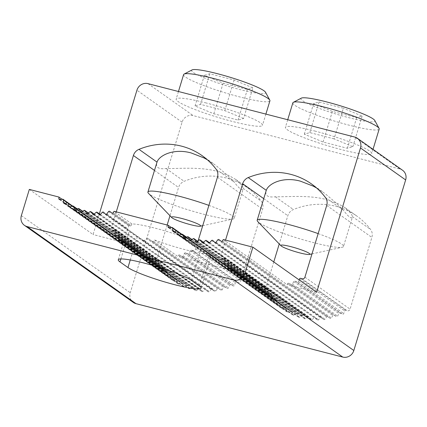 <?xml version="1.0" encoding="UTF-8"?>
<svg xmlns="http://www.w3.org/2000/svg" width="427" height="427" viewBox="0 0 427 427"><rect width="100%" height="100%" fill="white"/><g stroke="black" fill="none" stroke-linecap="round" stroke-linejoin="round"><path stroke-width="0.32" stroke-dasharray="2.13 1.6" d="M29.324 189.412L93.075 234.54L99.363 213.842M402.565 170.256A9.207 8.609 -54.7 0 0 399.902 169.023L193.148 115.605A9.207 8.609 -54.7 0 0 182.083 122.181L130.262 292.746A9.207 8.609 -54.7 0 0 133.347 302.433M167.154 225.018L156.773 259.194A2.3 2.151 -54.7 0 0 158.321 261.948L159.757 262.237A0.918 0.859 125.3 0 1 160.387 263.294L159.698 266.048A0.918 0.859 -54.7 0 0 160.419 267.115L163.135 267.361A0.918 0.859 125.3 0 1 163.872 268.337L163.466 271.129A0.918 0.859 -54.7 0 0 164.299 272.111L167.042 272.058A0.918 0.859 125.3 0 1 167.88 272.944L167.758 275.746A0.918 0.859 -54.7 0 0 168.692 276.627L171.435 276.28A0.918 0.859 125.3 0 1 172.364 277.064L172.529 279.85A0.918 0.859 -54.7 0 0 173.554 280.614L176.266 279.984A0.918 0.859 125.3 0 1 177.28 280.656L177.728 283.389A0.918 0.859 -54.7 0 0 178.833 284.035L181.48 283.122A0.918 0.859 125.3 0 1 182.564 283.677L183.295 286.33A0.918 0.859 -54.7 0 0 184.464 286.853L187.021 285.663A0.918 0.859 125.3 0 1 188.163 286.101L189.166 288.641A0.918 0.859 -54.7 0 0 190.394 289.031L192.828 287.584A0.918 0.859 125.3 0 1 194.018 287.889L195.283 290.296A0.918 0.859 -54.7 0 0 196.548 290.547L198.838 288.86A0.918 0.859 125.3 0 1 200.06 289.036L201.576 291.273A0.918 0.859 -54.7 0 0 202.868 291.39L204.987 289.474A0.918 0.859 125.3 0 1 206.23 289.517L207.976 291.566A0.918 0.859 -54.7 0 0 209.283 291.54L211.21 289.421A0.918 0.859 125.3 0 1 212.454 289.33L214.413 291.171A0.918 0.859 -54.7 0 0 215.72 291.006L217.428 288.705A0.918 0.859 125.3 0 1 218.667 288.481L220.812 290.088A0.918 0.859 -54.7 0 0 222.104 289.789L223.583 287.334A0.918 0.859 125.3 0 1 224.799 286.981L227.111 288.337A0.918 0.859 -54.7 0 0 228.376 287.899L229.603 285.316A0.918 0.859 125.3 0 1 230.783 284.836L233.238 285.93A0.918 0.859 -54.7 0 0 234.46 285.364L235.421 282.679A0.918 0.859 125.3 0 1 236.558 282.082L237.946 282.519A2.3 2.151 -54.7 0 0 240.817 280.907L262.61 209.187A9.207 8.609 -54.7 0 0 261.319 201.25A71.453 66.836 -54.7 0 0 247.382 187.693A71.453 66.836 -54.7 0 0 184.138 181.31A9.207 8.609 -54.7 0 0 178.561 187.474L169.978 215.726M218.651 288.471L148.559 238.858L151.884 241.298L153.619 241.308L154.601 240.011A39.129 4.633 16.9 0 0 208.75 254.001L208.536 255.495L209.022 256.061L210.586 254.882L210.874 255.207L210.367 257.556L208.872 254.839L200.903 249.203L194.579 246.737L193.821 245.808L192.726 242.05L191.419 241.314L186.679 240.513L186.124 239.632L186.049 237.935A39.129 4.633 16.9 0 0 131.906 223.945L131.206 225.445L130.358 226.064L129.386 225.285L128.799 225.968L127.481 229.635L214.498 291.241M210.367 257.556L282.818 308.844L285.524 308.209A0.918 0.859 125.3 0 1 286.538 308.886L286.992 311.619A0.918 0.859 -54.7 0 0 288.092 312.265L290.739 311.347A0.918 0.859 125.3 0 1 291.822 311.907L292.554 314.56A0.918 0.859 -54.7 0 0 293.728 315.083L296.279 313.893A0.918 0.859 125.3 0 1 297.422 314.325L298.43 316.871A0.918 0.859 -54.7 0 0 299.653 317.261L302.092 315.809A0.918 0.859 125.3 0 1 303.277 316.119L304.542 318.521A0.918 0.859 -54.7 0 0 305.812 318.777L308.102 317.085A0.918 0.859 125.3 0 1 309.324 317.261L310.835 319.503A0.918 0.859 -54.7 0 0 312.132 319.615L314.251 317.699A0.918 0.859 125.3 0 1 315.489 317.741L317.234 319.796A0.918 0.859 -54.7 0 0 318.542 319.77L320.469 317.651A0.918 0.859 125.3 0 1 321.718 317.56L323.671 319.396A0.918 0.859 -54.7 0 0 324.979 319.236L326.687 316.935A0.918 0.859 125.3 0 1 327.931 316.711L330.076 318.318A0.918 0.859 -54.7 0 0 331.368 318.014L332.841 315.558A0.918 0.859 125.3 0 1 334.058 315.206L336.375 316.567A0.918 0.859 -54.7 0 0 337.64 316.129L338.862 313.546A0.918 0.859 125.3 0 1 340.047 313.066L342.502 314.16A0.918 0.859 -54.7 0 0 343.719 313.594L344.685 310.909A0.918 0.859 125.3 0 1 345.817 310.306L347.204 310.749A2.3 2.151 -54.7 0 0 350.081 309.137L371.869 237.417A9.207 8.609 -54.7 0 0 370.583 229.48A71.453 66.836 -54.7 0 0 356.641 215.918A71.453 66.836 -54.7 0 0 293.397 209.54A9.207 8.609 -54.7 0 0 287.825 215.704L279.242 243.95M214.413 291.171L141.956 239.883L144.305 240.454L146.674 238.624L217.428 288.705M218.667 288.481L148.559 238.858L146.674 238.624M220.812 290.088L151.884 241.298L220.828 290.104M273.771 261.954L266.032 287.424A2.3 2.151 -54.7 0 0 267.58 290.179L269.015 290.467A0.918 0.859 125.3 0 1 269.65 291.524L268.957 294.278A0.918 0.859 -54.7 0 0 269.683 295.345L272.394 295.585A0.918 0.859 125.3 0 1 273.136 296.562L272.73 299.359A0.918 0.859 -54.7 0 0 273.558 300.336L276.301 300.288A0.918 0.859 125.3 0 1 277.144 301.168L277.022 303.976A0.918 0.859 -54.7 0 0 277.369 304.707L209.022 256.061L277.956 304.851L280.694 304.51A0.918 0.859 125.3 0 1 281.628 305.294L281.793 308.075A0.918 0.859 -54.7 0 0 282.818 308.844M281.628 305.294L210.874 255.207L280.694 304.51M118.274 259.765L127.476 229.48L105.677 214.205M129.381 225.28L112.232 213.142L129.381 225.28M198.144 240.764L195.662 248.941A2.3 2.151 125.3 0 1 192.785 250.558L191.397 250.115A0.918 0.859 125.3 0 0 190.261 250.713L189.3 253.398A0.918 0.859 125.3 0 1 188.083 253.964L185.628 252.869A0.918 0.859 125.3 0 0 184.443 253.35L183.215 255.933A0.918 0.859 125.3 0 1 181.955 256.371L179.639 255.015A0.918 0.859 125.3 0 0 178.422 255.367L177.787 256.424L154.601 240.011M207.314 159.741L215.902 165.452L226.048 174.035L234.193 182.051C239.462 189.033 242.493 191.179 243.283 188.483L241.949 185.291L235.837 179.516L228.792 175.47L217.162 171.355C199.59 166.514 178.128 168.809 166.103 168.542C158.433 169.46 155.407 167.315 157.013 162.111M208.894 205.387A45.113 5.343 16.9 0 1 232.267 215.779A45.113 5.343 16.9 0 1 234.247 218.256L243.283 188.483L261.319 201.25M62.016 199.249L122.672 242.184L122.725 240.977A0.918 0.859 125.3 0 0 121.882 240.091L119.138 240.145A0.918 0.859 125.3 0 1 118.306 239.163L118.717 236.371A0.918 0.859 125.3 0 0 117.975 235.394L115.258 235.154A0.918 0.859 125.3 0 1 114.537 234.081L115.226 231.327A0.918 0.859 125.3 0 0 114.596 230.27L113.16 229.982A2.3 2.151 125.3 0 1 111.612 227.228L116.277 211.877M299.172 279.931L298.564 281.628A0.918 0.859 125.3 0 1 297.341 282.194L294.886 281.099A0.918 0.859 125.3 0 0 293.707 281.58L292.479 284.163A0.918 0.859 125.3 0 1 291.214 284.601L288.903 283.24A0.918 0.859 125.3 0 0 287.686 283.592L287.051 284.654L223.294 239.526M316.572 187.965L325.161 193.677L335.312 202.265L343.457 210.281C348.726 217.263 351.752 219.403 352.547 216.713L351.207 213.521L345.096 207.746L338.056 203.695L326.425 199.585C308.849 194.739 287.392 197.039 275.362 196.772C267.697 197.69 264.665 195.545 266.272 190.341M318.158 233.617A45.113 5.343 16.9 0 1 341.525 244.009A45.113 5.343 16.9 0 1 343.505 246.48L352.547 216.713L370.583 229.48M208.75 254.001L231.93 270.414L231.984 269.202A0.918 0.859 125.3 0 0 231.14 268.321L228.402 268.369A0.918 0.859 125.3 0 1 227.57 267.393L227.975 264.596A0.918 0.859 125.3 0 0 227.233 263.619L224.522 263.379A0.918 0.859 125.3 0 1 223.801 262.311L224.49 259.557A0.918 0.859 125.3 0 0 223.855 258.5L222.424 258.212A2.3 2.151 125.3 0 1 220.876 255.458L225.541 240.102M277.369 304.707A0.918 0.859 -54.7 0 0 277.956 304.851M206.3 103.003A45.113 5.343 -163.1 0 0 176.154 99.101A45.113 5.343 -163.1 0 0 232.331 121.428A45.113 5.343 -163.1 0 0 262.477 125.33A45.113 5.343 -163.1 0 0 206.3 103.003M315.558 131.233A45.113 5.343 -163.1 0 0 285.412 127.331A45.113 5.343 -163.1 0 0 341.595 149.658A45.113 5.343 -163.1 0 0 371.741 153.56A45.113 5.343 -163.1 0 0 315.558 131.233M316.642 292.298L287.051 284.654M122.672 242.184L93.075 234.54M231.93 270.414L177.787 256.424M131.906 223.945L114.03 211.296M171.275 227.479L186.049 237.935M243.577 118.487L224.805 110.652L200.541 104.38L195.054 105.949L213.826 113.785L238.085 120.051L243.577 118.487L252.88 87.871L234.108 80.036L209.844 73.77L204.352 75.333L223.124 83.169L247.388 89.44L252.88 87.871M234.247 218.256A45.113 5.343 16.9 0 1 232.993 219.03A45.113 5.343 16.9 0 1 204.101 214.354A45.113 5.343 16.9 0 1 149.898 194.498A45.113 5.343 16.9 0 1 148.527 193.367M183.594 74.613A45.113 5.343 -163.1 0 0 239.771 96.94A45.113 5.343 -163.1 0 0 269.917 100.841M192.043 69.921A38.665 4.58 -163.1 0 0 239.771 89.499A38.665 4.58 -163.1 0 0 265.509 92.243M247.388 89.44L238.085 120.051M234.108 80.036L224.805 110.652M209.844 73.77L200.541 104.38M204.352 75.333L195.054 105.949M223.124 83.169L213.826 113.785M334.063 138.876L309.805 132.61L304.312 134.179L323.084 142.01L347.348 148.281L352.841 146.712L334.063 138.876L343.367 108.266L319.102 101.994L313.615 103.564L332.387 111.399L356.652 117.665L362.139 116.101L343.367 108.266M343.505 246.48A45.113 5.343 16.9 0 1 342.257 247.254A45.113 5.343 16.9 0 1 313.359 242.584A45.113 5.343 16.9 0 1 259.162 222.729A45.113 5.343 16.9 0 1 257.791 221.592M292.853 102.838A45.113 5.343 -163.1 0 0 349.035 125.17A45.113 5.343 -163.1 0 0 379.181 129.066M301.302 98.146A38.665 4.58 -163.1 0 0 349.035 117.729A38.665 4.58 -163.1 0 0 374.767 120.467M356.652 117.665L347.348 148.281M362.139 116.101L352.841 146.712M319.102 101.994L309.805 132.61M313.615 103.564L304.312 134.179M332.387 111.399L323.084 142.01M182.083 122.181L136.923 90.214M21.35 215.651L130.262 292.746M93.129 214.509L201.576 291.273M93.956 214.295L202.868 291.39M102.293 212.326L211.21 289.421M100.372 214.445L209.283 291.54M89.926 211.765L198.838 288.86M87.636 213.452L196.548 290.547M94.186 214.087L200.06 289.036M199.398 286.01L208.872 254.839M130.262 259.974L137.43 236.387M120.894 258.938L129.461 230.745M191.429 280.368L200.903 249.203M212.368 289.26L106.382 214.237L212.454 289.33M144.305 240.454L215.72 291.006M153.619 241.308L222.104 289.789M178.422 255.367L223.583 287.334M179.639 255.015L224.799 286.981M181.955 256.371L227.111 288.337M183.215 255.933L228.376 287.899M184.443 253.35L229.603 285.316M185.628 252.869L230.783 284.836M188.083 253.964L233.238 285.93M189.3 253.398L234.46 285.364M190.261 250.713L235.421 282.679M191.397 250.115L236.558 282.082M192.785 250.558L237.946 282.519M195.662 248.941L240.817 280.907M217.45 177.221L262.61 209.187M216.163 169.284L234.193 182.051M166.103 168.542L184.138 181.31M154.478 170.432L178.561 187.474M111.612 227.228L156.773 259.194M113.16 229.982L158.321 261.948M114.596 230.27L159.757 262.237M115.226 231.327L160.387 263.294M114.537 234.081L159.698 266.048M115.258 235.154L160.419 267.115M117.975 235.394L163.135 267.361M118.717 236.371L163.872 268.337M118.306 239.163L163.466 271.129M119.138 240.145L164.299 272.111M121.882 240.091L167.042 272.058M214.941 242.435L323.671 319.396M321.627 317.491L215.64 242.467L321.718 317.56M216.067 242.141L324.979 319.236M217.775 239.841L326.687 316.935M327.909 316.701L221.496 241.372L327.931 316.711M221.197 241.25L330.076 318.318M222.456 240.919L331.368 318.014M287.686 283.592L332.841 315.558M288.903 283.24L334.058 315.206M291.214 284.601L336.375 316.567M292.479 284.163L337.64 316.129M293.707 281.58L338.862 313.546M294.886 281.099L340.047 313.066M297.341 282.194L342.502 314.16M298.564 281.628L343.719 313.594M299.524 278.943L344.685 310.909M300.661 278.34L345.817 310.306M302.049 278.783L347.204 310.749M304.921 277.171L350.081 309.137M326.714 205.451L371.869 237.417M325.422 197.514L343.457 210.281M275.362 196.772L293.397 209.54M263.742 198.656L287.825 215.704M220.876 255.458L266.032 287.424M222.424 258.212L267.58 290.179M223.855 258.5L269.015 290.467M224.49 259.557L269.65 291.524M223.801 262.311L268.957 294.278M224.522 263.379L269.683 295.345M227.233 263.619L272.394 295.585M227.975 264.596L273.136 296.562M227.57 267.393L272.73 299.359M228.402 268.369L273.558 300.336M231.14 268.321L276.301 300.288M99.39 214.701L207.976 291.566M100.292 214.525L206.23 289.517M147.988 83.639L193.148 115.605M399.902 169.023L354.746 137.056M88.234 213.014L194.018 287.889M83.916 210.49L192.828 287.584M81.482 211.936L190.394 289.031M80.986 212.064L189.166 288.641M82.518 211.317L188.163 286.101M78.109 208.568L187.021 285.663M75.552 209.758L184.464 286.853M75.237 209.844L183.295 286.33M77.111 209.033L182.564 283.677M172.017 276.424L181.48 283.122M69.921 206.946L178.833 284.035M69.782 206.978L177.728 283.389M72.083 206.193L177.28 280.656M67.349 202.889L176.266 279.984M64.642 203.519L173.554 280.614M64.685 203.514L172.529 279.85M67.541 202.862L172.364 277.064M62.518 199.185L171.435 276.28M59.78 199.532L168.692 276.627M60.042 199.5L167.758 275.746M122.725 240.977L167.88 272.944M197.498 241.239L303.277 316.119M193.175 238.72L302.092 315.809M190.741 240.166L299.653 317.261M190.25 240.294L298.43 316.871M191.782 239.547L297.422 314.325M187.368 236.798L296.279 313.893M184.816 237.988L293.728 315.083M184.496 238.069L292.554 314.56M186.369 237.263L291.822 311.907M192.337 241.693L290.739 311.347M179.18 235.17L288.092 312.265M179.041 235.208L286.992 311.619M181.347 234.423L286.538 308.886M176.613 231.114L285.524 308.209M173.906 231.749L195.886 247.308M210.378 257.524L281.793 308.075M208.536 255.495L277.022 303.976M231.984 269.202L277.144 301.168M86.975 213.628L195.283 290.296M96.075 212.379L204.987 289.474M196.233 241.858L304.542 318.521M196.9 241.682L305.812 318.777M199.19 239.99L308.102 317.085M203.444 242.317L309.324 317.261M202.393 242.739L310.835 319.503M203.22 242.52L312.132 319.615M205.339 240.609L314.251 317.699M209.55 242.755L315.489 317.741M208.648 242.931L317.234 319.796M209.63 242.675L318.542 319.77M211.557 240.556L320.469 317.651M169.044 227.756L187.501 240.828M171.782 227.415L191.419 241.314M176.805 231.092L192.999 242.557M173.949 231.738L193.821 245.808M106.803 213.911L127.748 228.739M113.192 212.694L131.206 225.445M111.938 213.02L130.358 226.064L111.917 213.009M108.517 211.611L128.799 225.968M169.3 227.724L186.124 239.632M92.867 214.386L201.779 291.481M201.117 288.156L210.319 257.871L282.14 308.716M235.837 179.516L247.382 187.693M112.386 229.651L157.542 261.618M114.906 230.404L160.066 262.37M114.858 235.005L160.018 266.971M118.375 235.539L163.536 267.505M118.647 239.995L163.808 271.962M214.845 242.376L323.757 319.471M221.181 241.239L330.092 318.328M345.096 207.746L356.641 215.918M221.645 257.881L266.806 289.842M224.17 258.634L269.325 290.6M224.122 263.235L269.282 295.201M227.639 263.769L272.794 295.735M227.906 268.22L273.066 300.186M88.309 212.956L193.767 287.606M80.543 211.915L189.455 289.01M82.646 211.242L187.875 285.727M74.698 209.694L183.61 286.789M77.308 208.942L182.244 283.224M69.153 206.844L178.064 283.939M72.376 206.092L176.938 280.107M63.965 203.396L172.882 280.491M59.198 199.388L168.11 276.482M122.373 240.241L167.533 272.207M197.573 241.186L303.026 315.831M189.802 240.145L298.719 317.24M191.91 239.472L297.133 313.957M183.962 237.924L292.874 315.014M186.567 237.172L291.508 311.448M178.417 235.069L287.328 312.164M181.635 234.322L286.202 308.337M210.837 254.791L281.281 304.648M231.637 268.471L276.792 300.437M86.622 213.489L195.534 290.579M94.223 214.055L199.857 288.828M100.308 214.509L206.081 289.378M195.881 241.714L304.793 318.809M203.487 242.28L309.121 317.053M202.126 242.616L311.037 319.711M209.572 242.739L315.345 317.608M208.472 242.835L317.384 319.93M99.208 214.61L208.12 291.7M173.229 231.621L194.579 246.737M105.581 214.146L127.459 229.635M168.457 227.618L186.679 240.513M202.222 155.727L213.767 163.899M202.729 225.675L232.993 219.03M178.459 91.511L176.154 99.101M311.486 183.952L323.031 192.123M311.993 253.905L342.257 247.254M287.718 119.741L285.412 127.331M265.888 114.1L262.477 125.33M373.022 149.343L371.741 153.56"/><path stroke-width="0.64" d="M99.363 213.842L136.923 90.214A9.207 8.609 125.3 0 1 147.988 83.639L354.746 137.056A9.207 8.609 125.3 0 1 357.404 138.289A9.207 8.609 125.3 0 1 360.489 147.977L316.642 292.298L252.891 247.169L244.917 273.408A9.207 8.609 125.3 0 1 233.852 279.984L342.769 357.079A9.207 8.609 -54.7 0 0 353.828 350.503L405.65 179.938A9.207 8.609 -54.7 0 0 402.565 170.256L357.404 138.289M252.891 247.169L223.294 239.526L222.456 240.919A0.918 0.859 125.3 0 1 221.159 241.223L219.014 239.616A0.918 0.859 -54.7 0 0 217.775 239.841L216.067 242.141A0.918 0.859 125.3 0 1 214.76 242.306L212.801 240.465A0.918 0.859 -54.7 0 0 211.557 240.556L209.63 242.675A0.918 0.859 125.3 0 1 208.323 242.701L206.577 240.652A0.918 0.859 -54.7 0 0 205.339 240.609L203.22 242.52A0.918 0.859 125.3 0 1 201.923 242.408L200.412 240.166A0.918 0.859 -54.7 0 0 199.19 239.99L196.9 241.682A0.918 0.859 125.3 0 1 195.63 241.426L194.365 239.024A0.918 0.859 -54.7 0 0 193.175 238.72L190.741 240.166A0.918 0.859 125.3 0 1 189.513 239.777L188.51 237.231A0.918 0.859 -54.7 0 0 187.368 236.798L184.816 237.988A0.918 0.859 125.3 0 1 183.642 237.465L182.911 234.813A0.918 0.859 -54.7 0 0 181.827 234.258L179.18 235.17A0.918 0.859 125.3 0 1 178.075 234.524L177.627 231.792A0.918 0.859 -54.7 0 0 176.613 231.114L173.906 231.749A0.918 0.859 125.3 0 1 172.882 230.98L172.716 228.199A0.918 0.859 -54.7 0 0 171.782 227.415L169.044 227.756A0.918 0.859 125.3 0 1 168.11 226.881L168.179 225.285L114.03 211.296L113.192 212.694A0.918 0.859 125.3 0 1 111.901 212.998L109.755 211.386A0.918 0.859 -54.7 0 0 108.517 211.611L106.803 213.911A0.918 0.859 125.3 0 1 105.496 214.076L103.542 212.235A0.918 0.859 -54.7 0 0 102.293 212.326L100.372 214.445A0.918 0.859 125.3 0 1 99.059 214.471L97.319 212.422A0.918 0.859 -54.7 0 0 96.075 212.379L93.956 214.295A0.918 0.859 125.3 0 1 92.659 214.178L91.148 211.941A0.918 0.859 -54.7 0 0 89.926 211.765L87.636 213.452A0.918 0.859 125.3 0 1 86.371 213.201L85.106 210.799A0.918 0.859 -54.7 0 0 83.916 210.49L81.482 211.936A0.918 0.859 125.3 0 1 80.255 211.546L79.251 209.006A0.918 0.859 -54.7 0 0 78.109 208.568L75.552 209.758A0.918 0.859 125.3 0 1 74.378 209.235L73.647 206.583A0.918 0.859 -54.7 0 0 72.563 206.027L69.921 206.946A0.918 0.859 125.3 0 1 68.816 206.294L68.363 203.562A0.918 0.859 -54.7 0 0 67.349 202.889L64.642 203.519A0.918 0.859 125.3 0 1 63.618 202.756L63.452 199.969A0.918 0.859 -54.7 0 0 62.518 199.185L59.78 199.532A0.918 0.859 125.3 0 1 58.846 198.651L58.915 197.055L29.324 189.412L21.35 215.651A9.207 8.609 125.3 0 0 24.435 225.339L133.347 302.433A9.207 8.609 -54.7 0 0 136.01 303.666L342.769 357.079M127.961 267.553L119.992 261.911A39.129 4.633 16.9 0 1 118.274 259.765A39.129 4.633 16.9 0 1 150.667 264.836A39.129 4.633 16.9 0 1 191.429 280.368L199.398 286.01A39.129 4.633 16.9 0 1 201.117 288.156A39.129 4.633 16.9 0 1 168.724 283.085A39.129 4.633 16.9 0 1 127.961 267.553L130.262 259.974M116.277 211.877L133.405 155.508A9.207 8.609 125.3 0 1 138.978 149.343A71.453 66.836 125.3 0 1 202.222 155.727A71.453 66.836 125.3 0 1 216.163 169.284A9.207 8.609 125.3 0 1 217.45 177.221L198.144 240.764M171.766 217.589A15.191 1.799 -163.1 0 0 172.225 217.973A15.191 1.799 -163.1 0 0 186.546 223.567A15.191 1.799 -163.1 0 0 200.21 226.23A15.191 1.799 -163.1 0 0 199.964 225.136A15.191 1.799 -163.1 0 0 182.649 218.699A15.191 1.799 -163.1 0 0 171.766 217.589L148.527 193.367A45.113 5.343 16.9 0 1 147.918 192.027L157.013 162.111C159.207 155.412 173.565 148.094 191.131 152.93L203.994 157.921L207.314 159.741M169.978 215.726L167.154 225.018M225.541 240.102L242.664 183.738A9.207 8.609 125.3 0 1 248.242 177.573A71.453 66.836 125.3 0 1 311.486 183.952A71.453 66.836 125.3 0 1 325.422 197.514A9.207 8.609 125.3 0 1 326.714 205.451L304.921 277.171A2.3 2.151 125.3 0 1 302.049 278.783L300.661 278.34A0.918 0.859 125.3 0 0 299.524 278.943L299.172 279.931M281.03 245.813A15.191 1.799 -163.1 0 0 281.489 246.198A15.191 1.799 -163.1 0 0 295.81 251.791A15.191 1.799 -163.1 0 0 309.468 254.455A15.191 1.799 -163.1 0 0 309.223 253.366A15.191 1.799 -163.1 0 0 291.913 246.923A15.191 1.799 -163.1 0 0 281.03 245.813L257.791 221.592A45.113 5.343 16.9 0 1 257.182 220.252L266.272 190.341C268.466 183.637 282.829 176.319 300.389 181.155L313.258 186.151L316.572 187.965M279.242 243.95L273.771 261.954M58.915 197.055L62.016 199.249M136.01 303.666L27.098 226.572L233.852 279.984M27.098 226.572A9.207 8.609 125.3 0 1 24.435 225.339M168.179 225.285L171.275 227.479M147.918 192.027A45.113 5.343 16.9 0 1 178.064 195.929A45.113 5.343 16.9 0 1 208.894 205.387M265.888 114.1L269.917 100.841A45.113 5.343 -163.1 0 0 269.795 100.137A45.113 5.343 -163.1 0 0 213.74 78.515A45.113 5.343 -163.1 0 0 184.085 74.095A45.113 5.343 -163.1 0 0 183.594 74.613L178.459 91.511M269.795 100.137L265.509 92.243A38.665 4.58 -163.1 0 0 217.46 73.706A38.665 4.58 -163.1 0 0 192.043 69.921L184.085 74.095M257.182 220.252A45.113 5.343 16.9 0 1 287.328 224.154A45.113 5.343 16.9 0 1 318.158 233.617M373.022 149.343L379.181 129.066A45.113 5.343 -163.1 0 0 379.059 128.367A45.113 5.343 -163.1 0 0 322.999 106.739A45.113 5.343 -163.1 0 0 293.349 102.325A45.113 5.343 -163.1 0 0 292.853 102.838L287.718 119.741M379.059 128.367L374.767 120.467A38.665 4.58 -163.1 0 0 326.719 101.936A38.665 4.58 -163.1 0 0 301.302 98.146L293.349 102.325M92.659 214.178L93.129 214.509M91.148 211.941L94.186 214.087M119.992 261.911L120.894 258.938M133.405 155.508L154.478 170.432M138.978 149.343L157.013 162.111M242.664 183.738L263.742 198.656M248.242 177.573L266.272 190.341M99.059 214.471L99.39 214.701M97.319 212.422L100.292 214.525M360.489 147.977L405.65 179.938M85.106 210.799L88.234 213.014M80.255 211.546L80.986 212.064M79.251 209.006L82.518 211.317M74.378 209.235L75.237 209.844M73.647 206.583L77.111 209.033M68.816 206.294L69.782 206.978M68.363 203.562L72.083 206.193M63.618 202.756L64.685 203.514M63.452 199.969L67.541 202.862M58.846 198.651L60.042 199.5M194.365 239.024L197.498 241.239M189.513 239.777L190.25 240.294M188.51 237.231L191.782 239.547M183.642 237.465L184.496 238.069M182.911 234.813L186.369 237.263M178.075 234.524L179.041 235.208M177.627 231.792L181.347 234.423M353.828 350.503L244.917 273.408M86.371 213.201L86.975 213.628M195.63 241.426L196.233 241.858M200.412 240.166L203.444 242.317M201.923 242.408L202.393 242.739M206.577 240.652L209.55 242.755M208.323 242.701L208.648 242.931M172.716 228.199L176.805 231.092M172.882 230.98L173.949 231.738M168.11 226.881L169.3 227.724M84.856 210.511L88.309 212.956M78.963 208.638L82.646 211.242M73.332 206.129L77.308 208.942M68.026 203.012L72.376 206.092M63.105 199.329L72.569 206.027M194.114 238.736L197.573 241.186M188.222 236.862L191.91 239.472M182.591 234.354L186.567 237.172M177.29 231.242L181.635 234.322M90.946 211.733L94.223 214.055M97.169 212.283L100.308 214.509M200.204 239.958L203.487 242.28M206.428 240.513L209.572 242.739M172.369 227.559L181.827 234.252M200.21 226.23L202.729 225.675M309.468 254.455L311.993 253.905"/></g></svg>
